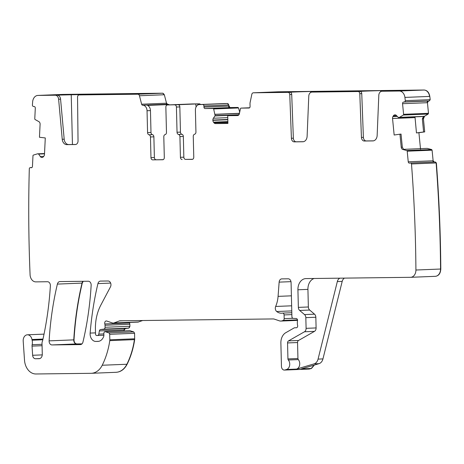 <?xml version="1.0" encoding="UTF-8"?>
<svg xmlns="http://www.w3.org/2000/svg" width="464" height="464" viewBox="0 0 464 464"><rect width="100%" height="100%" fill="white"/><g stroke="black" fill="none" stroke-linecap="round" stroke-linejoin="round"><path stroke-width="0.7" d="M330.681 91.379L311.999 92.087A4.437 3.335 -92.3 0 0 311.93 92.087A4.437 3.335 -92.3 0 0 308.775 96.176L307.116 136.312A5.922 4.449 -92.3 0 1 302.917 141.764A5.922 4.449 -92.3 0 1 302.818 141.764L294.275 141.868A3.7 2.778 -92.3 0 1 291.404 138.272L289.762 94.54A2.221 1.665 -92.3 0 0 288.04 92.377L253.367 92.8A2.221 1.665 -92.3 0 0 253.332 92.8A2.221 1.665 -92.3 0 0 251.813 94.383L250.038 102.892A1.479 1.114 -92.3 0 0 249.997 103.327L250.079 106.529A1.479 1.114 -92.3 0 1 249.029 108.019A1.479 1.114 -92.3 0 1 249.006 108.019L240.984 108.118A0.742 0.557 -92.3 0 0 240.468 108.634L239.349 113.744A2.587 1.943 -92.3 0 1 237.585 115.553A2.587 1.943 -92.3 0 1 237.545 115.559L237.626 115.553M303.421 141.7L296.223 141.793A3.7 2.778 -92.3 0 1 293.358 138.191L291.711 94.459A2.221 1.665 -92.3 0 0 291.206 92.957L290.673 92.272L288.04 92.377M311.999 92.087L358.075 91.524A2.221 1.665 -92.3 0 1 359.797 93.687L361.439 137.419A3.7 2.778 -92.3 0 0 364.31 141.015L372.853 140.911A5.922 4.449 -92.3 0 0 372.952 140.911A5.922 4.449 -92.3 0 0 377.151 135.459L378.81 95.323A4.437 3.335 -92.3 0 1 381.965 91.234A4.437 3.335 -92.3 0 1 382.034 91.234L399.249 91.025A7.401 5.556 -92.3 0 1 404.915 97.411A1146.057 860.906 -92.3 0 1 405.31 100.671A1.479 1.114 -92.3 0 1 404.347 101.952L403.518 102.074A1.479 1.114 -92.3 0 0 402.561 103.698L403.599 114.306A0.742 0.557 -92.3 0 1 403.286 115.06L399.463 117.357L398.414 117.525L396.308 115.42A2.587 1.943 -92.3 0 0 395.021 114.846A2.587 1.943 -92.3 0 0 394.87 114.857L394.678 114.886A2.587 1.943 -92.3 0 0 393.385 115.832L392.933 116.609A2.587 1.943 -92.3 0 0 392.544 118.506L394.156 135.012L399.951 134.189L401.221 147.181A2.587 1.943 -92.3 0 0 402.793 149.437L403.576 149.408L402.317 147.134L401.041 134.084L399.951 134.189M227.824 119.729L212.883 120.333A2.587 1.943 -92.3 0 0 213.498 122.154L214.043 122.85A2.587 1.943 -92.3 0 0 215.441 123.592L227.911 123.441L227.725 115.675L237.545 115.559M212.883 120.333L212.877 120.072A2.587 1.943 -92.3 0 1 213.405 118.239L215.134 115.675L213.649 108.959A0.742 0.557 -92.3 0 0 213.109 108.454L205.094 108.553A1.479 1.114 -92.3 0 1 203.945 107.085L203.916 105.978A1.479 1.114 -92.3 0 0 202.768 104.516L199.433 104.557A5.551 4.17 -92.3 0 0 199.346 104.557A5.551 4.17 -92.3 0 0 195.402 110.154L195.936 132.031A2.221 1.665 -92.3 0 1 194.602 134.235A2.221 1.665 -92.3 0 0 193.262 136.439L193.772 157.145A2.221 1.665 -92.3 0 1 192.189 159.384A2.221 1.665 -92.3 0 1 192.154 159.39L185.565 159.372A2.221 1.665 87.7 0 1 183.843 157.174L183.338 136.462A2.221 1.665 87.7 0 0 181.894 134.293A2.221 1.665 -92.3 0 1 180.455 132.124L179.835 106.917A2.221 1.665 -92.3 0 0 178.118 104.719L167.475 104.945A2.221 1.665 -92.3 0 0 167.44 104.945A2.221 1.665 -92.3 0 0 165.863 107.184L166.477 132.391A2.221 1.665 -92.3 0 1 165.138 134.595A2.221 1.665 -92.3 0 0 163.804 136.799L164.308 157.505A2.221 1.665 -92.3 0 1 162.731 159.744A2.221 1.665 -92.3 0 1 162.696 159.744L152.691 159.865L163.183 159.645M180.455 132.124L177.039 132.263A2.221 1.665 -92.3 0 0 178.478 134.432A2.221 1.665 -92.3 0 1 179.922 136.602L180.432 157.308A2.221 1.665 -92.3 0 0 182.149 159.512M177.039 132.263L176.419 107.051A2.221 1.665 -92.3 0 0 174.702 104.852M169.586 104.858L167.608 104.238L166.524 103.211L141.636 104.214A1.479 1.114 -92.3 0 0 142.726 105.241L142.726 105.241A5.551 4.17 -92.3 0 1 147.042 110.739L147.575 132.617A2.221 1.665 -92.3 0 0 149.019 134.792A2.221 1.665 -92.3 0 1 150.464 136.961L150.968 157.667A2.221 1.665 -92.3 0 0 152.691 159.865M141.636 104.214L139.449 95.746A2.221 1.665 -92.3 0 0 137.814 94.209L79.158 94.923A2.221 1.665 -92.3 0 0 79.124 94.923A2.221 1.665 -92.3 0 0 77.546 97.121L78.039 140.865A3.7 2.778 -92.3 0 1 75.406 144.53A3.7 2.778 -92.3 0 1 75.348 144.536L75.464 144.53M101.036 94.03L101.036 94.047A22.197 0.307 178.6 0 0 101.036 94.03L57.153 95.132A4.437 3.335 87.7 0 1 60.575 99.145L58.621 99.221L62.24 139.293A5.922 4.449 -92.3 0 0 66.799 144.635L75.348 144.536M58.621 99.221A4.437 3.335 -92.3 0 0 55.199 95.213L57.153 95.132M166.524 103.211L164.331 94.743L162.702 93.2L62.756 94.418L37.99 95.422L55.199 95.213M37.99 95.422A7.401 5.556 -92.3 0 0 37.868 95.427A7.401 5.556 -92.3 0 0 32.631 101.941A1146.057 860.906 -92.3 0 0 32.399 105.206A1.479 1.114 -92.3 0 0 33.425 106.465L34.261 106.563A1.479 1.114 -92.3 0 1 35.299 108.17L34.777 118.796A0.742 0.557 -92.3 0 0 35.131 119.544L38.872 121.638A2.587 1.943 -92.3 0 1 40.095 124.248L39.457 137.263L45.286 137.947L44.48 154.477A2.587 1.943 -92.3 0 1 43.825 156.235L43.262 156.873A2.587 1.943 -92.3 0 1 42.079 157.476A2.587 1.943 -92.3 0 1 41.853 157.47L41.656 157.447A2.587 1.943 -92.3 0 1 40.322 156.53L38.529 153.932L37.491 153.828L33.396 155.086A0.742 0.557 -92.3 0 0 32.979 155.747L32.457 166.373A1.479 1.114 -92.3 0 1 31.407 167.719A1.479 1.114 -92.3 0 1 31.279 167.713L30.444 167.62A1.479 1.114 -92.3 0 0 30.311 167.614A1.479 1.114 -92.3 0 0 29.313 168.606A1146.057 860.906 -92.3 0 0 30.073 274.549A7.401 5.556 -92.3 0 0 30.079 274.723A7.401 5.556 -92.3 0 0 35.809 281.874L47.514 281.735A3.7 2.778 -92.3 0 1 50.373 285.818A269.311 202.304 -92.3 0 1 42.717 340.269A7.401 5.556 -92.3 0 1 42.323 341.55A3.7 2.778 -92.3 0 0 42.015 343.354L42.282 354.223A4.437 3.335 -92.3 0 1 39.127 358.701A4.437 3.335 -92.3 0 1 39.057 358.701L35.496 358.747A3.7 2.778 -92.3 0 1 32.637 355.279L32.045 346.109A3.7 2.778 -92.3 0 1 32.155 344.717A7.401 5.556 -92.3 0 0 32.109 340.199A7.401 5.556 -92.3 0 1 31.964 339.515A5.922 4.449 -92.3 0 0 27.393 334.799A5.922 4.449 -92.3 0 0 23.2 341.115L24.511 360.192A14.796 11.113 -92.3 0 0 35.948 373.978L91.019 373.311A18.496 13.897 -92.3 0 0 91.315 373.3A18.496 13.897 -92.3 0 0 102.231 365.243A70.29 52.797 -92.3 0 0 109.782 340.628A3.7 2.778 -92.3 0 0 109.829 339.805L109.695 334.306A1.479 1.114 -92.3 0 0 108.837 332.891L105.543 331.766A1.85 1.392 -92.3 0 0 105.154 331.708A1.85 1.392 -92.3 0 0 103.837 333.575L103.884 335.426A1.85 1.392 -92.3 0 1 103.774 336.203A8.88 6.67 -92.3 0 1 97.991 341.411A8.88 6.67 -92.3 0 1 97.852 341.417L95.857 341.44A7.401 5.556 -92.3 0 1 90.149 333.082A258.953 194.526 -92.3 0 1 97.933 283.597A3.7 2.778 -92.3 0 1 100.439 281.091A3.7 2.778 -92.3 0 1 100.497 281.091L108.089 280.998A3.7 2.778 -92.3 0 1 110.618 282.999A3.7 2.778 -92.3 0 1 110.467 286.868L100.827 305.109A40.693 30.566 -92.3 0 0 95.422 329.382L95.538 334.045A1.479 1.114 -92.3 0 0 96.686 335.513L97.504 335.501A1.85 1.392 -92.3 0 0 97.533 335.501A1.85 1.392 -92.3 0 0 98.815 334.115L99.377 330.931A1.85 1.392 -92.3 0 1 100.56 329.55L103.849 329.127A1.85 1.392 -92.3 0 0 105.073 327.271L105.026 325.252A3.7 2.778 -92.3 0 0 104.818 323.965A2.221 1.665 -92.3 0 1 106.273 320.96A2.221 1.665 -92.3 0 1 106.743 321.03L112.479 322.985A3.7 2.778 -92.3 0 0 113.262 323.101A3.7 2.778 -92.3 0 0 113.918 322.967L119.387 320.931A3.7 2.778 -92.3 0 1 120.043 320.798A3.7 2.778 -92.3 0 1 120.101 320.798L273.047 318.936A7.401 5.556 -92.3 0 1 274.491 319.174L279.34 320.827A7.401 5.556 -92.3 0 0 280.906 321.059A7.401 5.556 -92.3 0 0 282.216 320.792L283.191 320.433A1.85 1.392 -92.3 0 0 284.177 318.635L284.084 314.928A1.85 1.392 -92.3 0 0 282.622 313.101A1.85 1.392 -92.3 0 0 282.483 313.113A11.838 8.891 -92.3 0 1 281.602 313.212A11.838 8.891 -92.3 0 1 276.706 311.512A3.7 2.778 -92.3 0 1 275.662 306.455A25.897 19.453 -92.3 0 0 278.075 296.363L279.137 282.129A3.7 2.778 -92.3 0 1 281.752 278.881A3.7 2.778 -92.3 0 1 281.81 278.881L288.208 278.806A3.7 2.778 -92.3 0 1 291.073 282.472L291.908 316.564A1.85 1.392 -92.3 0 0 293.289 318.397L296.183 318.513A1.85 1.392 -92.3 0 1 297.482 321.013A3.7 2.778 -92.3 0 0 297.331 322.341L297.372 323.901A3.7 2.778 -92.3 0 0 297.586 325.223A1.85 1.392 -92.3 0 1 296.38 327.752A1.85 1.392 -92.3 0 1 296.351 327.752L294.686 327.775A1.85 1.392 -92.3 0 0 294.652 327.775A1.85 1.392 -92.3 0 0 294.153 327.92L285.772 332.705A11.095 8.335 -92.3 0 0 280.877 343.018L281.451 366.403A3.7 2.778 -92.3 0 0 284.38 370.069A3.7 2.778 -92.3 0 0 284.896 369.982L286.561 369.483A5.551 4.17 -92.3 0 0 289.617 365.51A5.551 4.17 -92.3 0 0 288.318 359.989A1.479 1.114 -92.3 0 1 287.941 358.916L287.547 342.937A2.221 1.665 -92.3 0 1 288.527 340.878L304.465 331.777A3.7 2.778 -92.3 0 0 306.095 328.338L305.834 317.649A3.7 2.778 -92.3 0 0 304.517 314.586L299.674 310.451A3.7 2.778 -92.3 0 1 298.358 307.383L297.923 289.785A11.095 8.335 -92.3 0 1 305.817 278.591A11.095 8.335 -92.3 0 1 305.991 278.586L410.536 277.315A7.401 5.556 -92.3 0 0 410.652 277.315A7.401 5.556 -92.3 0 0 415.912 270.025A1146.057 860.906 -92.3 0 0 411.493 163.954A1.479 1.114 -92.3 0 0 410.396 162.986A1.479 1.114 -92.3 0 0 410.315 162.997L409.486 163.113A1.479 1.114 -92.3 0 1 409.399 163.119A1.479 1.114 -92.3 0 1 408.239 161.797L407.201 151.189A0.742 0.557 -92.3 0 0 406.754 150.545L402.793 149.437M57.379 284.096A258.953 194.526 -92.3 0 0 49.12 340.86A3.7 2.778 -92.3 0 0 51.985 344.932L80.382 344.584A3.7 2.778 -92.3 0 0 80.446 344.584A3.7 2.778 -92.3 0 0 82.952 342.067A258.953 194.526 -92.3 0 0 91.153 285.302A3.7 2.778 -92.3 0 0 88.288 281.236L59.943 281.584A3.7 2.778 -92.3 0 0 59.885 281.584A3.7 2.778 -92.3 0 0 57.379 284.096L82.024 283.104A258.953 194.526 -92.3 0 0 73.764 339.868L49.12 340.86M400.716 90.526L383.983 91.159A4.437 3.335 -92.3 0 0 383.914 91.159A4.437 3.335 -92.3 0 0 383.844 91.164M373.456 140.853L366.258 140.94A3.7 2.778 -92.3 0 1 363.393 137.338L361.752 93.606A2.221 1.665 -92.3 0 0 361.241 92.104L360.708 91.42L358.075 91.524M400.71 90.37L380.718 90.625A22.197 0.307 -1.4 0 0 360.708 91.42M366.635 140.934L368.77 140.905M330.675 91.222L310.683 91.478A22.197 0.307 -1.4 0 0 290.673 92.272M296.6 141.787L298.735 141.758M420.529 149.199L418.917 132.71L424.711 131.886L423.435 118.883L424.531 116.244L428.168 114.057L428.481 113.303L427.448 102.695L428.405 101.065L429.235 100.949L430.198 99.667L429.803 96.408C429.084 92.429 427.193 90.3 424.131 90.022L278.185 91.797M239.685 112.213L238.537 107.955L237.997 107.451L229.982 107.549L227.656 103.507L224.147 103.559M434.374 162.11L433.127 160.793L432.088 150.185L431.642 149.541L427.193 148.381M427.24 148.387L403.442 149.35M410.768 277.304L435.174 276.324A7.401 5.556 -92.3 0 0 435.29 276.318L435.412 276.312C438.724 275.86 440.522 273.429 440.8 269.021C440.556 233.612 439.083 198.256 436.38 162.951L435.122 161.994M436.38 162.951L436.131 162.957A1.479 1.114 -92.3 0 0 435.041 161.994L435.197 161.988M330.095 330.136L330.965 326.627M309.152 369.066L311.448 368.48L314.377 365.04M138.034 322.097L142.674 320.525M124.085 330.942L124.265 329.927L125.448 328.547L128.737 328.123L129.961 326.267L129.601 322.439M115.907 372.302C120.675 372.082 124.416 369.39 127.119 364.24C130.831 356.712 133.348 348.51 134.664 339.619L134.583 333.303L133.725 331.888L129.926 330.716M116.081 372.302L115.959 372.308A18.496 13.897 -92.3 0 0 126.875 364.252L102.231 365.243M200.79 104.499L199.584 103.849L192.293 103.942M81.995 343.865L76.867 343.928C75.029 343.667 74.078 342.31 74.008 339.857C75.156 320.473 77.906 301.554 82.267 283.092L83.218 281.3M370.742 90.857L349.311 91.025L330.803 91.785L358.469 91.35A22.933 0.319 -1.4 0 1 370.742 90.857M300.707 91.71L279.276 91.878L260.768 92.638L288.434 92.203A22.933 0.319 -1.4 0 1 300.707 91.71M227.725 115.675L237.841 115.524M238.954 114.707L239.146 113.436L215.105 114.411M239.32 113.866L239.146 113.436M192.641 159.285L185.565 159.372M189.358 104.093A2.221 1.665 87.7 0 1 189.643 104.046A2.221 1.665 87.7 0 1 189.677 104.046L170.891 104.806A2.221 1.665 87.7 0 0 170.856 104.806A2.221 1.665 87.7 0 0 170.822 104.806M196.104 106.906L195.756 103.971L178.118 104.719M195.756 103.971L199.584 103.849M150.464 136.961L153.88 136.822L154.384 157.534A2.221 1.665 -92.3 0 0 156.107 159.732M153.88 136.822A2.221 1.665 -92.3 0 0 152.436 134.653A2.221 1.665 87.7 0 1 150.991 132.484L150.458 110.6A5.551 4.17 87.7 0 0 147.546 105.403L166.332 104.644A5.551 4.17 87.7 0 1 167.005 105.038M101.048 94.035A22.197 0.307 178.6 0 1 81.792 94.813L81.664 94.256M60.575 99.145L64.189 139.212A5.922 4.449 87.7 0 0 68.753 144.559L75.823 144.472M344.45 278.122A5.551 4.17 -92.3 0 0 342.2 281.381L322.95 358.916A7.401 5.556 -92.3 0 1 318.994 363.672L301.443 368.886L311.205 368.491L314.116 365.122M318.994 363.672L314.116 363.869L296.566 369.083A5.551 4.17 -92.3 0 0 299.616 365.11A5.551 4.17 -92.3 0 0 298.317 359.588L288.318 359.989M314.134 278.487A11.095 8.335 -92.3 0 0 307.928 289.379L308.357 306.982A3.7 2.778 -92.3 0 0 309.674 310.045L314.522 314.18A3.7 2.778 -92.3 0 1 315.839 317.248L316.1 327.932A3.7 2.778 -92.3 0 1 314.464 331.371L298.532 340.472A2.221 1.665 -92.3 0 0 297.552 342.536L297.94 358.515A1.479 1.114 -92.3 0 0 298.317 359.588M410.652 277.315L435.296 276.318A7.401 5.556 -92.3 0 0 440.556 269.033A1146.057 860.906 -92.3 0 0 436.131 162.957L411.493 163.954M418.917 132.71L416.457 132.93L414.99 116.853M398.437 117.52L423.417 116.418L399.382 117.386M416.457 132.93L423.615 131.979L422.339 118.923L423.417 116.418M430.198 99.667L405.31 100.671M424.711 131.886L418.673 132.721M423.615 131.979L424.467 131.898M198.244 104.8A2.221 1.665 -92.3 0 0 196.904 103.959M166.431 105.456L166.332 104.644M125.964 94.111L150.812 93.542L125.964 94.111M90.886 94.61A22.933 0.319 178.6 0 0 103.165 94.111L130.865 93.687L90.892 94.702M314.116 363.869A7.401 5.556 -92.3 0 0 318.066 359.113L337.322 281.578A5.551 4.17 -92.3 0 1 339.845 278.174M118.419 93.931L105.879 94.523M125.57 93.902L112.903 94.412M118.616 94.099L112.143 94.221L118.616 94.099M119.294 94.064L112.387 94.233M272.762 92.487L285.232 91.901L278.336 91.982M265.808 92.574L278.226 91.988A1.479 1.114 87.7 0 1 278.249 91.988L285.186 91.901A1.479 1.114 87.7 0 1 285.969 92.307M272.977 92.22L279.456 92.092L272.977 92.22M279.212 92.116L272.304 92.29M342.797 91.634L355.267 91.048L348.371 91.135M335.843 91.721L348.331 91.135M343.018 91.367L349.491 91.24L343.018 91.367M349.247 91.269L342.339 91.437M296.223 141.793L294.275 141.868M293.358 138.191L291.404 138.272M291.711 94.459L289.762 94.54M429.803 96.408L429.56 96.419A7.401 5.556 -92.3 0 0 423.887 90.033L399.249 91.025M429.56 96.419L404.915 97.411M383.983 91.159L382.034 91.234M381.843 90.602L381.855 91.246M380.741 91.599L380.718 90.625M361.752 93.606L359.797 93.687M311.802 91.454L311.82 92.098M310.706 92.452L310.683 91.478M278.255 91.797L253.367 92.8M240.973 108.118L249.609 107.77L240.984 108.118M227.905 123.093L215.441 123.592M227.882 122.293L214.043 122.85M227.865 121.574L213.498 122.154M227.818 119.468L212.877 120.072M227.772 117.659L213.405 118.239M238.734 114.985L215.058 115.936M238.948 114.718L215.134 115.675M239.146 113.326L215.087 114.295M238.537 107.955L213.649 108.959M239.499 113.054L239.122 113.071M238.293 107.967A0.742 0.557 -92.3 0 0 237.754 107.462L213.109 108.454M229.982 107.549L205.094 108.553M228.833 106.082L203.945 107.085M228.59 106.094A1.479 1.114 -92.3 0 0 229.732 107.561M228.804 104.974L203.916 105.978M228.561 104.986A1.479 1.114 -92.3 0 0 227.412 103.518L202.768 104.516M199.433 104.557L224.077 103.559A5.551 4.17 -92.3 0 0 223.99 103.559A5.551 4.17 -92.3 0 0 223.903 103.565M180.432 157.308L183.843 157.174M179.922 136.602L183.338 136.462M178.478 134.432L181.894 134.293M176.419 107.051L179.835 106.917M189.677 104.046L192.328 103.942M167.475 104.945L170.891 104.806M154.384 157.534L150.968 157.667M152.436 134.653L149.019 134.792M147.575 132.617L150.991 132.484M147.042 110.739L150.458 110.6M167.382 104.249L142.726 105.241L167.382 104.249A5.551 4.17 87.7 0 1 169.343 104.864M166.28 103.223A1.479 1.114 -92.3 0 0 167.365 104.249M164.331 94.743L139.449 95.746M164.088 94.755A2.221 1.665 -92.3 0 0 162.458 93.212L137.814 94.209M79.158 94.923L81.792 94.813M68.753 144.559L66.799 144.635M62.24 139.293L64.189 139.212M62.878 94.418L62.628 94.43A7.401 5.556 -92.3 0 0 62.512 94.43A7.401 5.556 -92.3 0 0 62.396 94.436M42.311 157.453L41.853 157.47M42.456 157.412L41.656 157.447M43.686 156.391L40.322 156.53M44.515 153.828L38.721 154.06M44.521 153.688L38.529 153.932M37.549 153.816L44.527 153.538L37.578 153.822M31.877 167.562L30.444 167.62M42.827 339.764L32.109 340.199M42.984 339.068L31.964 339.515M39.829 358.568L35.496 358.747M42.259 354.89L32.637 355.279M42.073 345.709L32.045 346.109M42.038 344.317L32.155 344.717M115.664 372.314A18.496 13.897 -92.3 0 0 115.959 372.308L91.315 373.3M127.119 364.24L126.875 364.252A70.29 52.797 -92.3 0 0 134.421 339.631L109.782 340.628M134.664 339.619L134.421 339.631A3.7 2.778 -92.3 0 0 134.473 338.807L109.829 339.805M134.583 333.303L109.695 334.306M134.34 333.314A1.479 1.114 -92.3 0 0 133.481 331.893L108.837 332.891M130.43 330.762L105.543 331.766M130.187 330.774A1.85 1.392 -92.3 0 0 129.798 330.716L105.154 331.708M98.751 341.324L95.857 341.44M95.509 332.868L90.149 333.082M110.652 283.086L97.933 283.597M97.533 335.501L103.878 335.246L97.562 335.495M103.849 333.912L98.815 334.115M124.265 329.927L99.377 330.931M125.448 328.547L100.56 329.55M125.205 328.558A1.85 1.392 -92.3 0 0 124.016 329.933M128.737 328.123L103.849 329.127M128.493 328.135A1.85 1.392 -92.3 0 0 129.717 326.279L105.073 327.271M129.914 324.249L105.026 325.252M129.671 324.255A3.7 2.778 -92.3 0 0 129.462 322.973L104.818 323.965M129.357 322.451A2.221 1.665 -92.3 0 0 129.462 322.973L129.705 322.961M138.15 322.097L137.907 322.109A3.7 2.778 -92.3 0 0 138.562 321.975L113.918 322.967M123.859 320.752L119.387 320.931M297.552 320.177L282.216 320.792M297.499 319.858L283.191 320.433M292.854 318.287L284.177 318.635M291.862 314.615L284.084 314.928M291.769 310.903L276.706 311.512M291.647 305.811L275.662 306.455M291.404 295.829L278.075 296.363M290.986 281.654L279.137 282.129M309.268 369.06L309.024 369.071A3.7 2.778 -92.3 0 0 309.03 369.071A3.7 2.778 -92.3 0 0 309.54 368.984L284.896 369.982M296.566 369.083L286.561 369.483M297.94 358.515L287.941 358.916M297.552 342.536L287.547 342.937M298.532 340.472L288.527 340.878M314.464 331.371L304.465 331.777M316.1 327.932L306.095 328.338M315.839 317.248L305.834 317.649M314.522 314.18L304.517 314.586M309.674 310.045L299.674 310.451M308.357 306.982L298.358 307.383M307.928 289.379L297.923 289.785M440.8 269.021L415.912 270.025M410.396 162.986L435.041 161.994A1.479 1.114 -92.3 0 0 434.954 162L410.483 162.986M433.127 160.793L408.239 161.797M432.883 160.805A1.479 1.114 -92.3 0 0 433.654 162.046M432.088 150.185L407.201 151.189M431.845 150.197A0.742 0.557 -92.3 0 0 431.392 149.553L406.754 150.545M401.221 147.181L402.317 147.134M414.961 117.607L392.544 118.506M397.271 116.435L392.933 116.609M396.581 115.704L393.385 115.832M395.299 114.863L394.678 114.886M395.166 114.846L394.87 114.857M423.522 116.389L399.463 117.357M424.531 116.244L423.748 116.273M428.168 114.057L403.286 115.06M427.924 114.069A0.742 0.557 -92.3 0 0 428.237 113.315L403.599 114.306M427.448 102.695L402.561 103.698M428.405 101.065L403.518 102.074M428.162 101.077A1.479 1.114 -92.3 0 0 427.205 102.706M429.235 100.949L404.347 101.952M428.991 100.961A1.479 1.114 -92.3 0 0 429.948 99.673M366.258 140.94L364.31 141.015M363.393 137.338L361.439 137.419M82.986 281.3A3.7 2.778 -92.3 0 0 82.024 283.104L82.267 283.092M76.867 343.928L51.985 344.932M74.008 339.857L73.764 339.868A3.7 2.778 -92.3 0 0 76.624 343.94M200.547 104.51L199.34 103.861M189.643 104.046L192.05 103.953M330.235 329.579L330.739 327.538M423.435 118.883L422.339 118.923M423.191 118.888L424.287 116.255M71.224 94.517L72.442 144.513M106.929 93.972L106.94 94.389M105.885 93.995L105.902 94.482M103.692 94.088L103.704 94.546M103.165 94.111L103.176 94.552M322.95 358.916L318.066 359.113M342.2 281.381L337.322 281.578M113.651 94.383A1.479 1.114 -92.3 0 0 113.349 94.331L106.413 94.412A1.479 1.114 -92.3 0 0 106.384 94.412A1.479 1.114 -92.3 0 0 106.314 94.418M273.673 92.475L266.307 92.469L278.226 91.988A1.479 1.114 87.7 0 0 278.203 91.988M266.232 92.475L265.681 92.574M343.708 91.623L336.342 91.617L348.261 91.135A1.479 1.114 87.7 0 1 348.284 91.135L355.221 91.048A1.479 1.114 87.7 0 1 356.004 91.454M336.267 91.623L335.716 91.721M313.879 92.011L311.93 92.087M383.914 91.159L381.965 91.234M278.22 91.797L253.332 92.8M224.234 103.553L199.346 104.557M167.44 104.945L170.856 104.806M79.124 94.923L81.722 94.818M62.756 94.418L37.868 95.427M31.894 167.55L30.311 167.614M44.028 334.132L27.393 334.799M137.901 322.109L113.262 323.101M297.563 320.386L280.906 321.059M291.815 312.73L282.622 313.101M309.018 369.071L284.38 370.069M422.223 116.563L398.414 117.525M118.303 93.931L105.751 94.523M125.315 93.844L125.808 93.89M286.636 92.278L285.232 91.901M356.671 91.425L355.267 91.048"/></g></svg>
